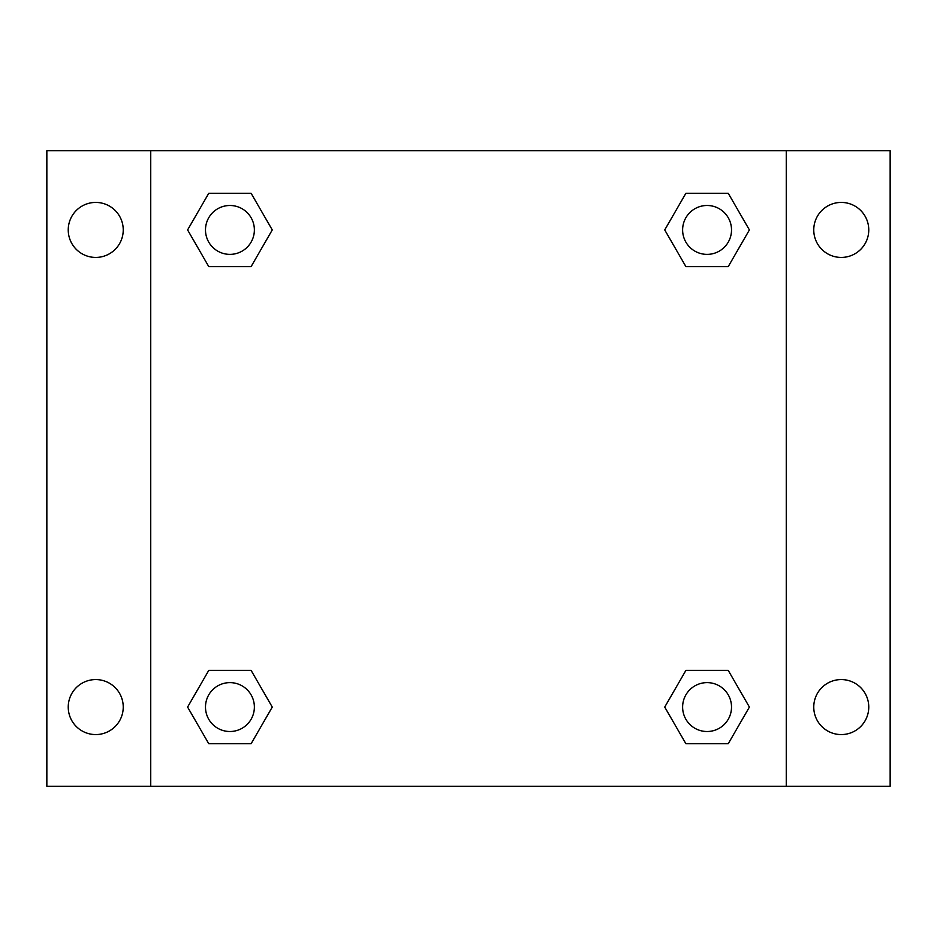 <?xml version="1.0" encoding="UTF-8"?>
<svg xmlns="http://www.w3.org/2000/svg" width="937" height="937" viewBox="0 0 937 937"><rect width="100%" height="100%" fill="white"/><g stroke="black" fill="none" stroke-linecap="round" stroke-linejoin="round"><path stroke-width="1.41" d="M46.85 150.74L890.15 150.74L890.15 786.26L46.85 786.26L46.85 150.74M841.262 202.427A27.501 27.501 0 0 1 868.763 229.928A27.501 27.501 0 0 1 841.262 257.429A27.501 27.501 0 0 1 813.761 229.928A27.501 27.501 0 0 1 841.262 202.427M841.262 679.571A27.501 27.501 0 0 1 868.763 707.072A27.501 27.501 0 0 1 841.262 734.573A27.501 27.501 0 0 1 813.761 707.072A27.501 27.501 0 0 1 841.262 679.571M95.738 679.571A27.501 27.501 0 0 1 123.239 707.072A27.501 27.501 0 0 1 95.738 734.573A27.501 27.501 0 0 1 68.237 707.072A27.501 27.501 0 0 1 95.738 679.571M95.738 202.427A27.501 27.501 0 0 1 123.239 229.928A27.501 27.501 0 0 1 95.738 257.429A27.501 27.501 0 0 1 68.237 229.928A27.501 27.501 0 0 1 95.738 202.427M208.764 670.4L251.104 670.4L272.269 707.072L251.104 743.732L208.764 743.732L187.599 707.072L208.764 670.4L251.104 670.4L208.764 670.4M685.896 193.268L728.236 193.268L749.401 229.928L728.236 266.6L685.896 266.6L664.731 229.928L685.896 193.268L728.236 193.268L685.896 193.268M150.74 786.26L150.74 150.74M786.26 150.74L786.26 786.26M208.764 193.268L251.104 193.268L272.269 229.928L251.104 266.6L208.764 266.6L187.599 229.928L208.764 193.268L251.104 193.268L208.764 193.268M685.896 670.4L728.236 670.4L749.401 707.072L728.236 743.732L685.896 743.732L664.731 707.072L685.896 670.4L728.236 670.4L685.896 670.4M728.236 743.732L685.896 743.732L728.236 743.732M731.516 707.072A24.444 24.444 0 0 0 694.844 685.896A24.444 24.444 0 0 0 694.844 728.236A24.444 24.444 0 0 0 731.516 707.072M251.104 743.732L208.764 743.732L251.104 743.732M254.372 707.072A24.444 24.444 0 0 0 217.712 685.896A24.444 24.444 0 0 0 217.712 728.236A24.444 24.444 0 0 0 254.372 707.072M728.236 266.6L685.896 266.6L728.236 266.6M731.516 229.928A24.444 24.444 0 0 0 694.844 208.764A24.444 24.444 0 0 0 694.844 251.104A24.444 24.444 0 0 0 731.516 229.928M251.104 266.6L208.764 266.6L251.104 266.6M254.372 229.928A24.444 24.444 0 0 0 217.712 208.764A24.444 24.444 0 0 0 217.712 251.104A24.444 24.444 0 0 0 254.372 229.928"/></g></svg>
